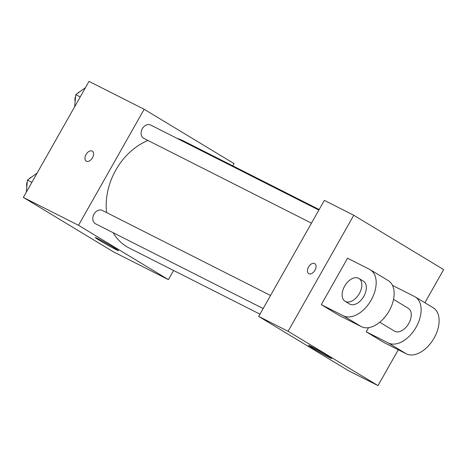 <?xml version="1.0" encoding="UTF-8"?>
<svg xmlns="http://www.w3.org/2000/svg" width="467" height="467" viewBox="0 0 467 467"><rect width="100%" height="100%" fill="white"/><g stroke="black" fill="none" stroke-linecap="round" stroke-linejoin="round"><path stroke-width="0.7" d="M173.578 270.475L168.4 279.634L113.242 251.742L23.35 197.418L89.004 81.381L144.157 109.272L234.049 163.596L232.77 165.855M319.159 209.537L183.373 140.876A60.039 47.214 116.8 0 0 177.075 138.384M147.986 140.479A60.039 47.214 116.8 0 0 106.593 212.578M113.107 232.677A60.039 47.214 116.8 0 0 129.19 248.03L259.967 314.163M168.4 279.634L78.509 225.31L144.157 109.272M270.533 295.483L102.425 210.471A7.495 5.896 116.8 0 0 93.779 214.505A7.495 5.896 116.8 0 0 95.653 223.856L263.143 308.547M318.856 210.074L150.742 125.068A7.495 5.896 116.8 0 0 142.096 129.096A7.495 5.896 116.8 0 0 143.976 138.448L311.466 223.144M78.509 225.31L23.35 197.418M115.898 249.536A13.339 0.49 29.5 0 1 102.886 242.361A13.339 0.49 29.5 0 1 95.297 237.534A13.339 0.49 29.5 0 1 107.147 243.681A13.339 0.49 29.5 0 1 118.519 250.674A13.339 0.49 29.5 0 1 115.898 249.536M86.255 161.133A5.838 3.602 121.1 0 1 86.056 154.507A5.838 3.602 121.1 0 1 92.291 151.139A5.838 3.602 121.1 0 1 92.349 157.992A5.838 3.602 121.1 0 1 86.249 161.127A5.838 3.602 121.1 0 1 86.051 154.507A5.838 3.602 121.1 0 1 92.291 151.139M398.281 349.777L377.996 385.619L348.58 370.745L258.689 316.422L324.343 200.384L353.758 215.258L443.65 269.582L424.888 302.744M26.315 192.176L27.448 180.064L37.103 173.105M31.896 182.317L27.448 180.064M31.692 177.005A7.495 5.896 116.8 0 0 29.077 178.884M27.296 181.669A7.495 5.896 116.8 0 0 26.812 186.87M74.632 106.774L75.765 94.661L85.426 87.703M80.213 96.908L75.765 94.661M80.015 91.596A7.495 5.896 116.8 0 0 77.399 93.482M75.613 96.266A7.495 5.896 116.8 0 0 75.129 101.462M311.191 346.52A13.339 0.49 29.5 0 1 324.197 353.694A13.339 0.49 29.5 0 1 331.792 358.522A13.339 0.49 29.5 0 1 319.942 352.375A13.339 0.49 29.5 0 1 308.57 345.382A13.339 0.49 29.5 0 1 311.191 346.52M377.996 385.619L288.104 331.296L258.689 316.422L324.343 200.384M348.58 370.745L258.689 316.422M308.868 273.703A5.838 3.602 121.1 0 1 308.722 273.627A5.838 3.602 121.1 0 1 308.658 266.768A5.838 3.602 121.1 0 1 314.758 263.633A5.838 3.602 121.1 0 1 314.886 270.375A5.838 3.602 121.1 0 1 308.868 273.703M288.104 331.296L353.758 215.258M314.758 263.633A5.838 3.602 -58.9 0 0 308.664 266.768A5.838 3.602 -58.9 0 0 308.722 273.627M368.574 327.653L366.233 331.798L388.293 342.953A26.683 16.456 121.1 0 0 415.823 327.723A26.683 16.456 121.1 0 0 415.227 296.907A26.683 16.456 121.1 0 0 414.556 296.539L392.49 285.384M366.233 331.798L384.213 342.661L406.272 353.817A26.683 16.456 -58.9 0 0 433.802 338.587A26.683 16.456 -58.9 0 0 433.207 307.771L415.227 296.907M321.284 304.636L339.264 315.499L361.33 326.655A26.683 16.456 -58.9 0 0 388.853 311.425A26.683 16.456 -58.9 0 0 388.258 280.609L370.278 269.745A26.683 16.456 -58.9 0 0 369.607 269.377L347.547 258.216L321.284 304.636L343.35 315.791A26.683 16.456 -58.9 0 0 370.88 300.561A26.683 16.456 -58.9 0 0 370.278 269.745M379.753 322.236L394.522 331.161A13.339 8.225 -58.9 0 0 408.777 323.462A13.339 8.225 -58.9 0 0 408.327 308.325L393.553 299.4M345.084 301.285L349.579 303.999A13.339 8.225 -58.9 0 0 363.519 296.837A13.339 8.225 -58.9 0 0 363.379 281.163L358.884 278.449A13.339 8.225 121.1 0 1 359.024 294.122A13.339 8.225 121.1 0 1 345.084 301.285A13.339 8.225 121.1 0 1 344.628 286.148A13.339 8.225 121.1 0 1 358.884 278.449M388.293 342.953L406.272 353.817M343.35 315.791L361.33 326.655"/></g></svg>

